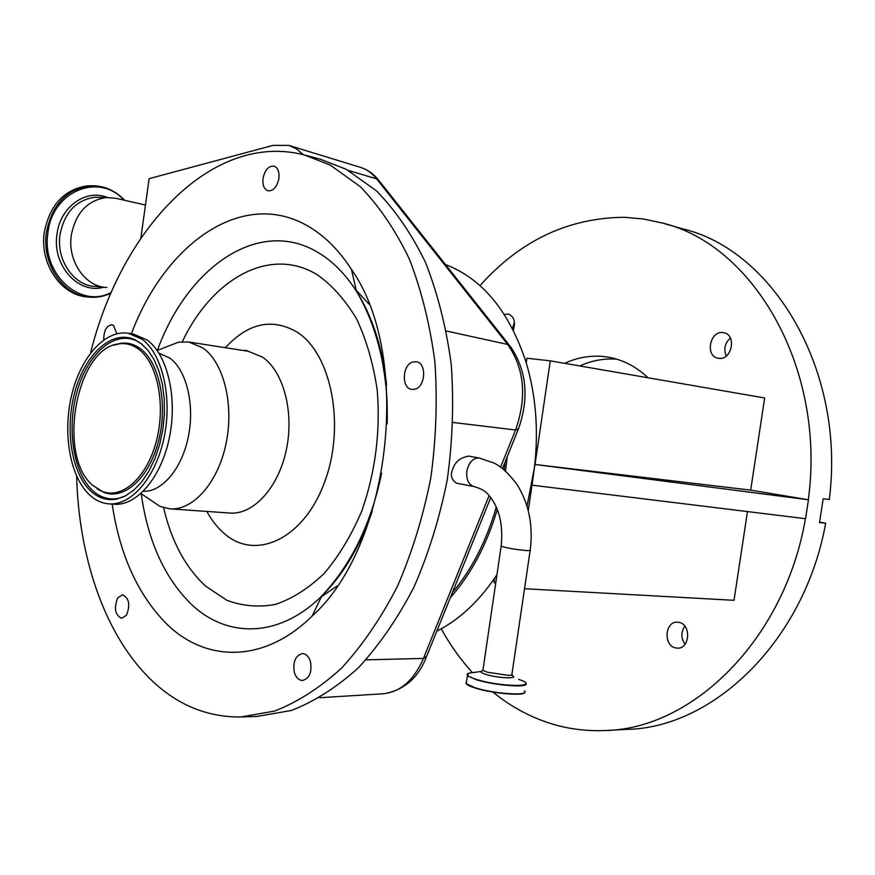 <?xml version="1.0" encoding="UTF-8"?>
<svg xmlns="http://www.w3.org/2000/svg" width="875" height="875" viewBox="0 0 875 875"><rect width="100%" height="100%" fill="white"/><g stroke="black" fill="none" stroke-linecap="round" stroke-linejoin="round"><path stroke-width="1.31" d="M479.117 457.953L468.639 456.116C460.37 457.592 455.142 461.781 452.933 468.694C450.056 474.589 451.194 479.402 456.334 483.153L456.914 483.273M452.364 592.67C471.844 569.461 486.5 540.892 496.322 506.964M504.12 469.864L505.116 461.945M140.853 238.175L149.133 178.653L273.011 145.392L288.794 145.392L296.461 148.881L303.33 154.689M145.469 205.023L115.817 198.308L106.323 197.542C87.445 200.32 75.775 212.855 71.323 235.145C67.222 261.056 85.4 287.098 106.925 287.503M76.65 476.23C78.706 555.92 103.764 631.772 147.842 676.572C174.333 703.631 205.22 717.117 240.505 717.019L274.586 711.069C297.598 702.133 319.922 687.816 341.567 668.106C362.381 645.433 380.964 618.253 397.327 586.578C411.983 552.792 423.128 516.611 430.773 478.013C436.155 438.812 437.522 400.017 434.864 361.637C429.92 324.341 421.4 290.095 409.292 258.891C395.412 230.081 379.094 206.019 360.347 186.703L330.192 165.047L304.391 154.963C211.816 130.889 120.848 229.709 90.595 352.964M242.594 716.942L257.042 716.428L291.189 710.511C314.234 701.652 336.58 687.455 358.225 667.931C379.039 645.455 397.611 618.538 413.941 587.169C428.564 553.711 439.677 517.869 447.289 479.642C452.627 440.825 453.939 402.391 451.248 364.372C446.261 327.414 437.697 293.464 425.545 262.522C411.622 233.942 395.259 210.044 376.458 190.848L346.238 169.302L320.381 159.228L305.725 155.312M278.895 178.511C279.519 171.762 277.845 167.617 273.886 166.075C268.505 165.856 264.884 169.958 263.036 178.391C262.412 185.172 264.108 189.317 268.111 190.837C273.438 191.034 277.036 186.933 278.895 178.511M415.023 389.178C425.775 386.63 426.803 362.677 416.216 361.714L412.847 361.987C402.117 364.755 401.242 388.555 411.863 389.43L415.023 389.178M294.361 672.394C296.012 677.545 298.714 680.247 302.477 680.487C309.498 678.541 312.156 672.241 310.461 661.609C308.809 656.523 306.141 653.855 302.455 653.592C295.4 655.484 292.698 661.752 294.361 672.394M117.666 597.975C113.717 608.223 115.062 615.005 121.68 618.319L126.492 615.169C130.463 604.92 129.15 598.117 122.555 594.77L117.666 597.975M116.758 333.78L113.641 325.533L111.869 324.756C106.433 325.642 103.731 330.695 103.764 339.916M112.153 504.098C119.831 555.067 137.987 595.011 166.611 623.908C205.745 662.43 263.944 663.567 312.069 616.142C390.994 545.727 412.573 355.884 351.477 269.434C338.953 250.119 324.57 235.758 308.339 226.341C242.638 187.666 165.091 243.633 131.414 333.725M92.291 185.741L87.238 185.85C64.039 189.547 49.733 205.023 44.319 232.291C39.32 264.02 61.523 295.903 87.948 296.975M148.706 498.761L159.961 506.395L169.827 508.823C192.905 510.847 217.919 482.858 226.023 443.756C234.292 404.72 223.748 362.6 202.989 347.988L188.792 342.005L178.631 342.136L165.769 347.134M143.369 491.269C162.05 492.198 181.945 468.727 188.355 436.68C194.895 404.688 186.572 370.333 169.958 358.159L158.988 353.194M109.047 503.88L113.991 504.23C136.577 506.231 161.262 477.597 169.389 437.653C177.68 397.775 167.53 354.834 147.252 340.058L133.339 334.02L128.22 333.222C104.759 329.623 80.292 357.722 71.487 395.872C62.541 433.956 70.131 477.181 89.775 495.13C95.55 500.38 101.894 503.289 108.817 503.858C131.381 505.859 156.045 477.148 164.183 437.095C172.484 397.119 162.356 354.069 142.111 339.259L128.22 333.222M140.766 343.262L135.002 339.773C112.427 329.219 85.717 353.216 75.206 390.83C64.466 428.312 71.214 473.353 91.055 491.334C98.809 498.291 107.428 500.861 116.9 499.023L125.595 495.808L134.05 489.923L141.98 481.523L149.067 470.859L155.061 458.303L159.72 444.303L162.881 429.341L164.402 413.995L164.237 398.803L162.4 384.344L158.966 371.142L154.077 359.647L147.93 350.252L140.766 343.262M138.742 349.3C132.628 344.75 126.12 342.934 119.208 343.842C76.3 347.025 56.481 456.225 92.98 485.57L102.419 491.477C122.38 499.45 147.044 477.378 156.384 441.077C165.922 404.895 157.566 363.18 138.742 349.3M450.33 597.691C471.133 574.186 486.784 544.72 497.317 509.294M505.542 471.089L507.248 456.684M436.855 631.083C458.522 620.2 477.783 602.547 494.648 578.134L493.992 582.663L495.731 583.089M527.034 506.045L535.03 464.472L808.456 499.767L750.695 490.131L535.03 464.472L550.277 360.839L526.914 358.236L526.247 362.797C509.392 311.456 482.464 278.698 445.462 264.523M494.648 578.134L496.967 574.656M528.259 510.431L533.509 474.819C539.055 435.28 536.627 397.939 526.247 362.797M524.53 588.722L734.027 600.316L747.458 511.58M550.277 360.839L764.652 397.972L750.695 490.131M808.325 499.745C826.23 368.113 753.211 244.606 662.441 223.07L643.475 219.002L624.389 217.306C568.422 217.766 520.297 240.537 479.992 285.622M441.23 628.786C450.089 644.897 460.48 659.498 472.423 672.591M492.964 692.081C510.037 706.081 528.872 716.439 549.445 723.144C567.186 728.842 585.627 731.303 604.756 730.527C691.72 729.422 784.569 640.325 805.438 518.689M722.772 332.587C709.702 330.827 705.031 356.256 718.058 358.214L718.9 358.334C731.883 360.347 736.87 334.873 723.888 332.762L722.772 332.587M679.197 622.409L677.327 622.158C664.967 621.217 663.119 645.367 675.369 647.872L677.502 648.156C689.85 648.933 691.436 624.673 679.197 622.409M513.286 330.116C515.812 321.869 514.15 316.509 508.288 314.027L504.339 314.486M648.069 377.781C636.442 366.844 623.503 360.041 609.262 357.339L603.761 356.541C590.362 355.217 577.325 357.481 564.648 363.333M531.978 485.155L805.569 518.7L808.456 499.767M726.206 356.037C723.45 349.169 724.839 343.164 730.384 338.034M685.016 644.284C680.914 638.192 680.848 632.155 684.819 626.15M512.455 328.497L514.456 322.077M607.337 730.395L626.522 729.378C712.622 728.164 804.267 641.78 825.683 523.173L819.536 522.594L823.167 498.805L829.303 499.494C845.775 370.716 773.27 250.523 683.397 229.042L664.158 223.562M579.808 365.958C591.784 360.522 604.1 358.258 616.777 359.177M825.683 523.173L819.623 522.102M321.387 596.794L337.072 586.02M368.933 304.073L356.191 290.194M466.441 682.227C464.822 683.659 467.655 685.562 474.928 687.936M475.016 687.958C490.766 693.12 521.631 696.15 524.114 692.825M466.517 681.669L466.222 683.714L474.852 687.663C494.003 693.973 530.841 696.292 524.322 690.889M467.108 674.188L467.392 675.763L476.022 679.634C494.517 685.617 530.337 688.22 525.788 683.331M472.008 672.667L468.792 673.192C465.139 674.516 467.611 676.572 476.208 679.35C501.714 687.498 543.375 687.312 518.613 679.394M482.541 670.873L481.72 671.059C479.752 671.781 481.163 672.908 485.953 674.428C498.794 678.508 521.314 679.066 511.087 675.117M483.066 669.342L482.923 670.305L487.331 672.23L508.353 675.358C511.558 675.27 512.772 674.8 511.973 673.925L530.152 550.561M524.562 692.475C524.77 696.15 491.859 693.58 474.95 687.947L466.222 683.714L467.392 675.763L468.792 673.192L481.523 671.398L482.923 670.305L501.145 546.175C503.409 524.42 499.177 507.303 488.447 494.823C485.669 491.192 480.78 488.414 473.78 486.511C468.453 484.52 466.134 479.434 466.834 471.253C468.727 462.547 472.762 458.106 478.92 457.92L493.981 463.028C501.342 466.594 509.042 473.791 517.092 484.608C528.927 503.683 533.302 525.503 530.217 550.08C531.07 550.594 529.9 550.758 526.728 550.583C515.375 549.522 506.855 548.056 501.145 546.175L501.211 545.683M456.334 483.153L474.545 486.653M500.598 467.119L515.572 429.986L453.097 422.472M319.78 697.725L382.441 693.82C400.083 692.366 413.766 680.564 423.467 658.416L365.98 659.859M490.755 497.547L426.672 656.305L423.467 658.416L489.125 495.578M446.37 331.012L507.664 344.433C524.42 368.528 527.056 397.042 515.572 429.986L518.427 428.98C529.298 398.212 526.717 370.836 510.694 346.872L507.664 344.433L376.611 178.861C371.864 172.933 366.319 169.05 359.975 167.202L289.756 145.688M348.25 170.384L376.611 178.861L379.761 181.562L509.294 345.111M106.323 197.542L94.861 197.269C76.059 200.025 64.444 212.45 60.036 234.533C55.956 260.214 74.102 286.027 95.561 286.442L104.442 287.273M141.258 494.069C147.973 541.494 164.773 578.32 191.647 604.57C227.161 638.291 279.267 638.17 321.77 595.995C343.12 574.842 359.953 546.602 372.269 511.273M386.564 384.77C382.452 347.725 372.411 316.531 356.42 291.2C345.373 274.039 332.631 261.166 318.216 252.58C258.781 216.541 187.25 267.433 157.402 350.383M163.581 507.686C171.412 541.133 185.358 567.23 205.428 585.987L226.8 600.261C242.386 606.123 258.65 607.502 275.581 604.395C292.534 598.587 308.766 588.23 324.275 573.344C338.931 556.019 351.422 535.303 361.736 511.186C375.364 472.194 380.538 431.9 377.245 390.305C373.395 364.022 366.581 340.364 356.803 319.32C345.603 300.377 332.544 285.611 317.636 275.012C270.178 245.438 212.023 278.688 182.35 341.698M107.406 197.488C85.98 188.562 60.167 206.806 57.006 234.15C51.855 265.431 78.542 294.689 103.742 287.208M123.955 200.156C99.334 172.244 52.391 190.87 47.95 232.597C41.016 273.908 80.555 309.422 111.311 292.381M95.331 185.817L89.392 185.883C66.183 189.58 51.855 205.089 46.43 232.4C41.398 264.283 63.777 296.286 90.3 297.205C97.486 297.664 104.388 296.308 110.983 293.147M206.839 511.427C211.728 520.428 217.558 527.811 224.328 533.608C255.303 561.006 303.275 539.525 324.297 482.967C345.822 426.748 331.734 353.861 297.041 332.062C272.092 317.767 248.194 322.973 225.356 347.703M170.067 508.845L229.786 513.045C253.137 515.069 278.261 488.02 286.256 450.155C294.416 412.366 283.598 371.481 262.555 357.164L246.159 350.416L243.195 350.492M141.017 343.448L136.391 340.78C114.023 330.312 87.566 354.047 77.142 391.278C66.5 428.378 73.205 472.97 92.87 490.755C100.559 497.645 109.102 500.172 118.475 498.345L123.681 496.759M98.394 489.552L103.873 492.363C124.042 500.434 148.98 478.155 158.419 441.492C168.077 404.95 159.611 362.808 140.569 348.808C134.389 344.214 127.805 342.377 120.816 343.295L114.767 344.837M502.469 468.519L518.066 429.866M361.473 167.672C368.036 170.023 373.636 174.027 378.295 179.703M426.103 657.716C418.162 677.797 404.359 689.773 384.694 693.656M387.177 423.861C387.483 403.036 387.177 387.855 381.948 359.494C376.709 333.944 368.2 311.172 356.42 291.2L351.477 269.434M381.609 473.222C371.23 523.622 351.28 564.55 321.77 595.995L312.069 616.142M87.238 185.85L89.392 185.883C102.922 185.073 114.691 189.886 124.688 200.32M224.941 512.706L229.764 513.045M248.183 351.269L188.792 342.005M157.172 350.47L178.631 342.136M140.973 493.533L159.961 506.395M124.994 496.114L116.9 499.023M97.147 488.786L102.419 491.477M142.133 344.345L135.002 339.773M119.208 343.842L113.345 345.319"/></g></svg>
